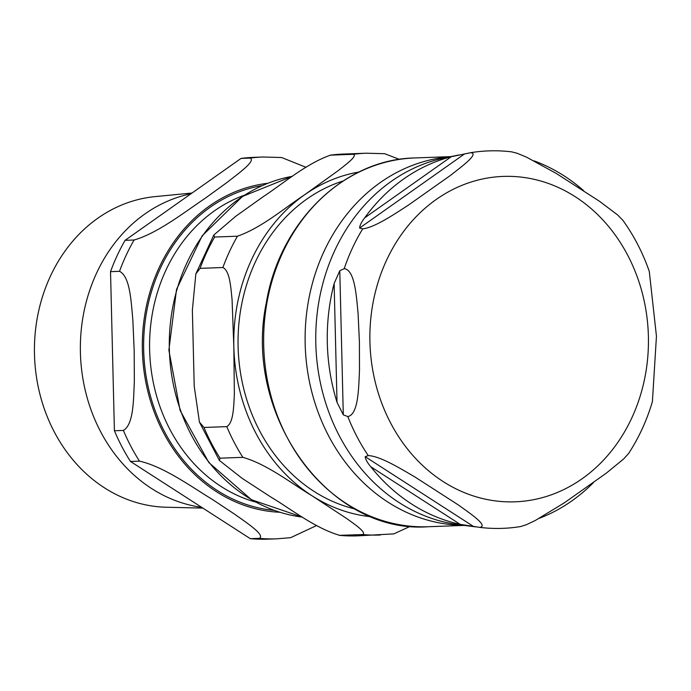 <?xml version="1.0" encoding="UTF-8"?>
<svg xmlns="http://www.w3.org/2000/svg" width="691" height="691" viewBox="0 0 691 691"><rect width="100%" height="100%" fill="white"/><g stroke="black" fill="none" stroke-linecap="round" stroke-linejoin="round"><path stroke-width="1.04" d="M355.165 509.025A168.673 144.272 -92.1 0 1 238.179 349.085A168.673 144.272 -92.1 0 1 343.107 180.982M339.212 535.361L362.689 534.549C366.956 532.519 354.293 524.063 346.735 518.561L311.762 495.611C291.17 483.303 267.227 464.248 242.861 457.338L220.049 458.176L219.384 460.448L242.092 478.319L270.967 497.114C291.559 509.422 315.511 528.468 339.868 535.387A191.027 163.396 87.9 0 0 357.567 535.853L393.784 533.893L410.489 526.231M203.975 427.47L226.786 426.632C233.713 422.719 233.722 405.315 234.37 394.017L233.834 346.744L232.064 299.514C230.863 288.285 230.008 270.907 222.899 267.512L200.079 268.358L195.855 273.886L192.366 310.155L194.223 386.234L199.44 422.141L203.975 427.47A191.027 163.396 87.9 0 0 220.049 458.176M214.642 237.039L237.454 236.201C261.448 227.883 284.45 208.086 304.42 194.914L338.227 170.617C345.509 164.847 357.748 155.916 353.395 154.292L330.108 155.173L343.522 154.05A191.027 163.396 87.9 0 0 330.583 155.13C306.588 163.447 283.586 183.245 263.616 196.417L235.614 216.387L213.83 235L214.642 237.039A191.027 163.396 87.9 0 0 200.079 268.358M343.522 154.05L366.334 153.212L384.68 153.704L399.407 159.379M365.202 456.682L368.251 455.594C380.378 456.06 401.169 468.99 415.101 477.092L458.323 504.94C469.69 513.137 489.107 526.119 479.64 527.371L460.189 524.348A187.658 160.511 -92.1 0 1 370.73 466.701C367.301 462.607 365.461 459.273 365.202 456.682L473.741 526.62M470.485 152.72C479.995 153.229 461.225 166.946 450.273 175.549L408.459 205.089C394.924 213.787 374.79 227.555 362.706 228.859L359.614 228.047C359.743 225.516 361.428 222.131 364.649 217.89A187.658 160.511 -92.1 0 1 451.206 156.736L470.839 152.659C484.4 150.474 498.004 150.197 511.651 151.856L517.127 153.264L526.464 157.125L556.272 173.441L599.494 201.288L617.616 214.936L622.876 220.308C634.027 235.821 642.829 252.854 649.281 271.408L656.45 336.206L652.408 401.592C646.888 420.275 638.976 437.55 628.663 453.417L623.584 459.031L606.137 473.283L564.322 502.832L535.344 520.453L526.205 524.789L520.504 526.577C506.952 528.762 493.348 529.03 479.701 527.38L479.64 527.371M593.37 482.689A187.658 160.511 -92.1 0 1 539.36 518.276M534.048 160.865A187.658 160.511 -92.1 0 1 583.584 190.63M344.204 268.661C355.044 270.026 356.383 296.698 358.085 313.446L359.415 342.123L359.484 370.842C358.603 387.686 358.569 414.41 347.823 416.569L343.297 414.842L337.027 402.335A187.658 160.511 -92.1 0 1 334.124 283.543L339.782 270.725L344.204 268.661A188.764 161.452 -92.1 0 1 362.706 228.859M202.852 508.092L166.445 507.246A155.622 133.104 -92.1 0 1 34.55 356.573A155.622 133.104 -92.1 0 1 155.017 196.624L192.046 193.022M190.958 193.791A158.533 135.6 87.9 0 0 80.458 354.379A158.533 135.6 87.9 0 0 201.634 507.315M139.478 461.139C163.439 466.468 191.234 486.637 212.111 499.273L234.69 514.225C246.894 522.957 265.62 535.249 259.306 538.349L250.315 538.678L130.487 461.467L139.478 461.139A191.027 163.396 87.9 0 1 123.404 430.433L114.412 430.761L110.525 271.649L119.517 271.321C130.176 276.521 131.117 301.803 132.836 319.665L134.175 350.406L134.339 381.19C133.493 399.148 133.795 424.455 123.404 430.433M250.012 158.092C256.465 160.588 238.352 173.596 226.588 182.769L204.761 198.576C184.523 212.077 157.738 233.221 134.08 240.002L125.088 240.33L241.021 158.429L250.012 158.092A191.027 163.396 87.9 0 1 262.96 157.012L253.968 157.349A191.027 163.396 87.9 0 0 241.021 158.429M306.035 167.308L281.626 157.522L262.96 157.012M259.306 538.349A191.027 163.396 87.9 0 0 276.996 538.816L290.643 537.676L316.651 525.514M125.088 240.33A191.027 163.396 87.9 0 0 110.525 271.649M250.315 538.678A191.027 163.396 87.9 0 0 268.004 539.144L276.996 538.816M114.412 430.761A191.027 163.396 87.9 0 0 130.487 461.467M362.689 534.549A191.027 163.396 87.9 0 0 380.378 535.015M358.966 172.016A173.666 148.539 87.9 0 0 304.42 194.914A173.666 148.539 87.9 0 0 233.834 346.744A173.666 148.539 87.9 0 0 311.762 495.611A173.666 148.539 87.9 0 0 371.646 516.808M226.786 426.632A191.027 163.396 87.9 0 0 242.861 457.338M366.334 153.212A191.027 163.396 87.9 0 0 353.395 154.292M237.454 236.201A191.027 163.396 87.9 0 0 222.899 267.512M302.416 517.127A171.929 147.053 -92.1 0 1 169.373 350.164A171.929 147.053 -92.1 0 1 292.345 176.309M370.73 466.701L460.189 524.348M464.628 153.86L359.614 228.047M451.206 156.736L364.649 217.89M648.391 336.344A162.808 139.254 -92.1 0 1 513.137 501.873A162.808 139.254 -92.1 0 1 369.927 341.89A162.808 139.254 -92.1 0 1 505.181 176.36A162.808 139.254 -92.1 0 1 648.391 336.344M368.251 455.594A188.764 161.452 -92.1 0 1 347.823 416.569M339.782 270.725L343.297 414.842M334.124 283.543L337.027 402.335M428.282 526.732A184.514 157.824 -92.1 0 1 263.703 345.483A184.514 157.824 -92.1 0 1 414.721 157.954C343.85 159.198 279.458 222.381 266.32 302.779C242.679 414.738 328.648 534.402 428.282 526.732L464.343 525.41M449.901 156.805A184.514 157.824 87.9 0 0 305.172 343.963A184.514 157.824 87.9 0 0 463.454 525.298M475.987 526.905L458.876 524.711A185.456 158.628 -92.1 0 1 315.813 343.557A185.456 158.628 -92.1 0 1 445.384 157.729L458.962 154.957M262.174 185.62A163.465 139.815 87.9 0 0 143.676 350.207A163.465 139.815 87.9 0 0 274.12 510.347M255.661 502.089A159.12 136.101 -92.1 0 1 149.636 350.052A159.12 136.101 -92.1 0 1 244.372 195.216M267.693 183.305A164.976 141.111 87.9 0 0 142.372 350.233A164.976 141.111 87.9 0 0 279.795 512.256M134.08 240.002A191.027 163.396 87.9 0 0 119.517 271.321M339.221 535.361L357.567 535.853M199.44 422.149L219.384 460.456M213.821 235L195.855 273.878M292.362 176.3L242.463 196.451L202.143 235.856L176.533 289.391L168.872 350.182L180.109 410.471L208.837 462.538L251.42 499.705L302.442 517.144M450.782 156.624L414.721 157.954"/></g></svg>
